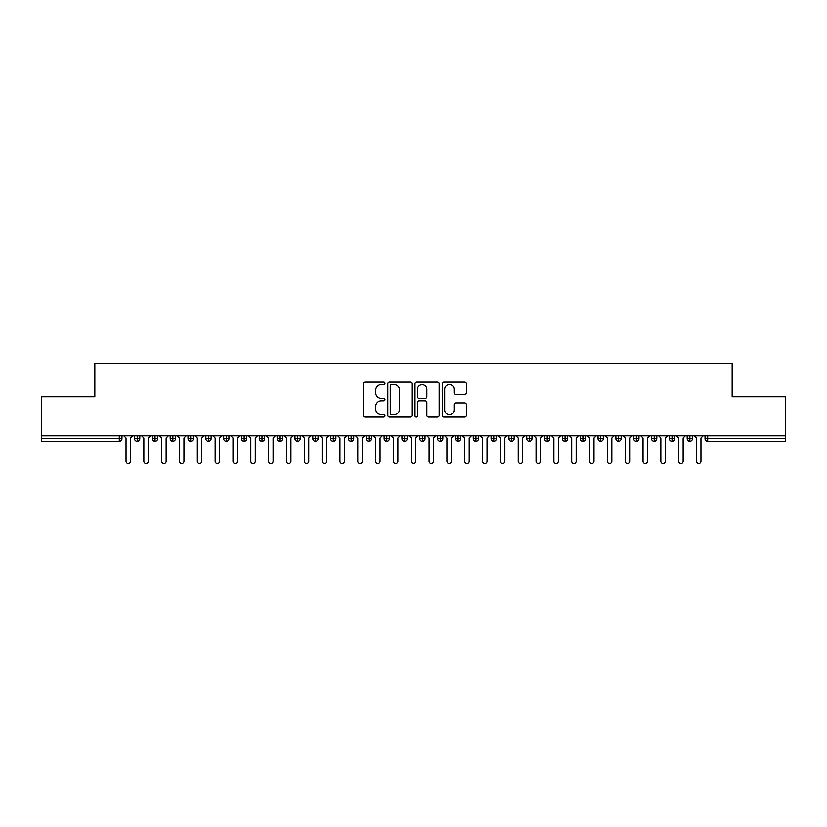 <?xml version="1.0" encoding="UTF-8"?>
<svg xmlns="http://www.w3.org/2000/svg" width="827" height="827" viewBox="0 0 827 827"><rect width="100%" height="100%" fill="white"/><g stroke="black" fill="none" stroke-linecap="round" stroke-linejoin="round"><path stroke-width="1.24" d="M384.979 383.325A1.22 1.22 0 0 0 383.749 382.095L365.162 382.095A1.747 1.747 0 0 0 363.404 383.842L363.404 415.34A1.747 1.747 0 0 0 365.162 417.097L383.749 417.097A1.22 1.22 0 0 0 384.979 415.867A1.22 1.22 0 0 0 383.749 414.647L381.35 414.647A5.603 5.603 0 0 1 375.747 409.045L375.747 406.419A5.603 5.603 0 0 1 381.35 400.816L383.749 400.816A1.22 1.22 0 0 0 384.979 399.596A1.22 1.22 0 0 0 383.749 398.366L381.35 398.366A5.603 5.603 0 0 1 375.747 392.773L375.747 390.148A5.603 5.603 0 0 1 381.35 384.545L383.749 384.545A1.22 1.22 0 0 0 384.979 383.325M464.64 394.427A1.747 1.747 0 0 0 466.387 392.68L466.387 383.842A1.747 1.747 0 0 0 464.64 382.095L443.996 382.095A1.747 1.747 0 0 0 442.238 383.842L442.238 415.34A1.747 1.747 0 0 0 443.996 417.097L464.64 417.097A1.747 1.747 0 0 0 466.387 415.34L466.387 404.672A1.747 1.747 0 0 0 464.64 402.914L455.801 402.914A1.747 1.747 0 0 0 454.054 404.672L454.054 409.965A4.683 4.683 0 0 1 449.371 414.647A4.683 4.683 0 0 1 444.688 409.965L444.688 389.228A4.683 4.683 0 0 1 449.371 384.545A4.683 4.683 0 0 1 454.054 389.228L454.054 392.68A1.747 1.747 0 0 0 455.801 394.427L464.64 394.427M41.35 435.788L785.65 435.788L785.65 396.743L732.164 396.743L732.164 363.404L94.836 363.404L94.836 396.743L41.35 396.743L41.35 438.641L119.305 438.641L119.305 435.788M411.97 383.842A1.747 1.747 0 0 0 410.223 382.095L389.569 382.095A1.747 1.747 0 0 0 387.822 383.842L387.822 415.34A1.747 1.747 0 0 0 389.569 417.097L410.223 417.097A1.747 1.747 0 0 0 411.97 415.34L411.97 383.842M416.777 382.095L437.431 382.095A1.747 1.747 0 0 1 439.178 383.842L439.178 415.34A1.747 1.747 0 0 1 437.431 417.097L428.593 417.097A1.747 1.747 0 0 1 426.846 415.34L426.846 402.573A1.747 1.747 0 0 0 425.088 400.816L419.227 400.816A1.747 1.747 0 0 0 417.48 402.573L417.48 415.867A1.22 1.22 0 0 1 416.26 417.097A1.22 1.22 0 0 1 415.03 415.867L415.03 383.842A1.747 1.747 0 0 1 416.777 382.095M121.972 438.641L119.305 438.641L119.305 441.308A2.677 2.677 0 0 0 121.972 438.641L121.972 435.788L121.972 438.641A2.677 2.677 0 0 1 119.305 441.308L41.35 441.308L41.35 438.641M785.65 435.788L785.65 441.308L707.695 441.308A2.677 2.677 0 0 1 705.028 438.641L705.028 435.788M137.22 435.788L137.22 441.308A2.677 2.677 0 0 1 134.543 438.641L134.543 435.788L134.543 438.641A2.677 2.677 0 0 0 137.22 441.308A2.677 2.677 0 0 0 139.804 438.641L139.804 435.788M155.042 435.788L155.042 441.308A2.677 2.677 0 0 1 152.375 438.641L152.375 435.788L152.375 438.641A2.677 2.677 0 0 0 155.042 441.308A2.677 2.677 0 0 0 157.626 438.641L157.626 435.788M172.874 435.788L172.874 441.308A2.677 2.677 0 0 1 170.197 438.641L170.197 435.788L170.197 438.641A2.677 2.677 0 0 0 172.874 441.308A2.677 2.677 0 0 0 175.458 438.641L175.458 435.788M190.696 435.788L190.696 441.308A2.677 2.677 0 0 1 188.029 438.641L188.029 435.788L188.029 438.641A2.677 2.677 0 0 0 190.696 441.308A2.677 2.677 0 0 0 193.28 438.641L193.28 435.788M208.528 435.788L208.528 441.308A2.677 2.677 0 0 1 205.851 438.641L205.851 435.788L205.851 438.641A2.677 2.677 0 0 0 208.528 441.308A2.677 2.677 0 0 0 211.112 438.641L211.112 435.788M226.36 435.788L226.36 441.308A2.677 2.677 0 0 1 223.683 438.641L223.683 435.788L223.683 438.641A2.677 2.677 0 0 0 226.36 441.308A2.677 2.677 0 0 0 228.945 438.641L228.945 435.788M244.182 435.788L244.182 441.308A2.677 2.677 0 0 1 241.505 438.641L241.505 435.788L241.505 438.641A2.677 2.677 0 0 0 244.182 441.308A2.677 2.677 0 0 0 246.766 438.641L246.766 435.788M262.014 435.788L262.014 441.308A2.677 2.677 0 0 1 259.337 438.641L259.337 435.788L259.337 438.641A2.677 2.677 0 0 0 262.014 441.308A2.677 2.677 0 0 0 264.599 438.641L264.599 435.788M279.836 435.788L279.836 441.308A2.677 2.677 0 0 1 277.159 438.641A2.677 2.677 0 0 0 279.836 441.308A2.677 2.677 0 0 1 277.159 438.641L277.159 435.788M282.42 435.788L282.42 438.641A2.677 2.677 0 0 1 279.836 441.308A2.677 2.677 0 0 0 282.42 438.641L277.159 438.641M297.668 435.788L297.668 441.308A2.677 2.677 0 0 1 294.991 438.641L294.991 435.788L294.991 438.641A2.677 2.677 0 0 0 297.668 441.308A2.677 2.677 0 0 0 300.253 438.641L300.253 435.788M315.49 435.788L315.49 441.308A2.677 2.677 0 0 1 312.823 438.641L312.823 435.788L312.823 438.641A2.677 2.677 0 0 0 315.49 441.308A2.677 2.677 0 0 0 318.075 438.641L318.075 435.788M333.322 435.788L333.322 441.308A2.677 2.677 0 0 1 330.645 438.641L330.645 435.788L330.645 438.641A2.677 2.677 0 0 0 333.322 441.308A2.677 2.677 0 0 0 335.907 438.641L335.907 435.788M351.144 435.788L351.144 441.308A2.677 2.677 0 0 1 348.477 438.641A2.677 2.677 0 0 0 351.144 441.308A2.677 2.677 0 0 1 348.477 438.641L348.477 435.788M353.729 435.788L353.729 438.641A2.677 2.677 0 0 1 351.144 441.308A2.677 2.677 0 0 0 353.729 438.641L348.477 438.641M368.976 441.308A2.677 2.677 0 0 1 366.299 438.641L366.299 435.788L366.299 438.641A2.677 2.677 0 0 0 368.976 441.308A2.677 2.677 0 0 0 371.561 438.641L371.561 435.788L371.561 438.641A2.677 2.677 0 0 1 368.976 441.308L368.976 438.641L371.561 438.641M386.798 435.788L386.798 441.308A2.677 2.677 0 0 1 384.131 438.641L384.131 435.788L384.131 438.641A2.677 2.677 0 0 0 386.798 441.308A2.677 2.677 0 0 0 389.393 438.641L389.393 435.788M404.63 435.788L404.63 441.308A2.677 2.677 0 0 1 401.953 438.641L401.953 435.788L401.953 438.641A2.677 2.677 0 0 0 404.63 441.308A2.677 2.677 0 0 0 407.215 438.641L407.215 435.788M422.463 435.788L422.463 438.641L419.785 438.641L419.785 435.788L419.785 438.641A2.677 2.677 0 0 0 422.463 441.308A2.677 2.677 0 0 0 425.047 438.641L425.047 435.788L425.047 438.641A2.677 2.677 0 0 1 422.463 441.308A2.677 2.677 0 0 1 419.785 438.641A2.677 2.677 0 0 0 422.463 441.308L422.463 438.641L425.047 438.641M440.284 435.788L440.284 441.308A2.677 2.677 0 0 1 437.607 438.641L437.607 435.788L437.607 438.641A2.677 2.677 0 0 0 440.284 441.308A2.677 2.677 0 0 0 442.869 438.641L442.869 435.788M458.117 435.788L458.117 441.308A2.677 2.677 0 0 1 455.439 438.641L455.439 435.788L455.439 438.641A2.677 2.677 0 0 0 458.117 441.308A2.677 2.677 0 0 0 460.701 438.641L460.701 435.788M475.938 435.788L475.938 441.308A2.677 2.677 0 0 1 473.271 438.641L473.271 435.788L473.271 438.641A2.677 2.677 0 0 0 475.938 441.308A2.677 2.677 0 0 0 478.523 438.641L478.523 435.788M493.771 435.788L493.771 441.308A2.677 2.677 0 0 1 491.093 438.641L491.093 435.788M496.355 435.788L496.355 438.641A2.677 2.677 0 0 1 493.771 441.308A2.677 2.677 0 0 0 496.355 438.641L491.093 438.641A2.677 2.677 0 0 0 493.771 441.308M511.593 435.788L511.593 441.308A2.677 2.677 0 0 1 508.925 438.641L508.925 435.788L508.925 438.641A2.677 2.677 0 0 0 511.593 441.308A2.677 2.677 0 0 0 514.177 438.641L514.177 435.788M529.425 435.788L529.425 441.308A2.677 2.677 0 0 1 526.747 438.641L526.747 435.788M532.009 435.788L532.009 438.641A2.677 2.677 0 0 1 529.425 441.308A2.677 2.677 0 0 0 532.009 438.641L526.747 438.641A2.677 2.677 0 0 0 529.425 441.308M547.247 435.788L547.247 441.308A2.677 2.677 0 0 1 544.579 438.641L544.579 435.788M549.841 435.788L549.841 438.641A2.677 2.677 0 0 1 547.247 441.308A2.677 2.677 0 0 0 549.841 438.641L544.579 438.641A2.677 2.677 0 0 0 547.247 441.308M565.079 435.788L565.079 441.308A2.677 2.677 0 0 1 562.401 438.641A2.677 2.677 0 0 0 565.079 441.308A2.677 2.677 0 0 1 562.401 438.641L562.401 435.788M567.663 435.788L567.663 438.641L567.663 435.788M582.911 435.788L582.911 441.308A2.677 2.677 0 0 1 580.234 438.641L580.234 435.788M585.495 435.788L585.495 438.641A2.677 2.677 0 0 1 582.911 441.308A2.677 2.677 0 0 0 585.495 438.641L580.234 438.641A2.677 2.677 0 0 0 582.911 441.308M600.733 435.788L600.733 441.308A2.677 2.677 0 0 1 598.055 438.641L598.055 435.788M603.317 435.788L603.317 438.641A2.677 2.677 0 0 1 600.733 441.308A2.677 2.677 0 0 0 603.317 438.641L598.055 438.641A2.677 2.677 0 0 0 600.733 441.308M618.565 435.788L618.565 441.308A2.677 2.677 0 0 1 615.888 438.641L615.888 435.788M621.149 435.788L621.149 438.641A2.677 2.677 0 0 1 618.565 441.308A2.677 2.677 0 0 0 621.149 438.641L615.888 438.641A2.677 2.677 0 0 0 618.565 441.308M636.387 435.788L636.387 441.308A2.677 2.677 0 0 1 633.72 438.641L633.72 435.788M638.971 435.788L638.971 438.641A2.677 2.677 0 0 1 636.387 441.308A2.677 2.677 0 0 0 638.971 438.641L633.72 438.641A2.677 2.677 0 0 0 636.387 441.308M654.219 435.788L654.219 441.308A2.677 2.677 0 0 1 651.542 438.641L651.542 435.788M656.803 435.788L656.803 438.641L656.803 435.788M672.041 435.788L672.041 441.308A2.677 2.677 0 0 1 669.374 438.641L669.374 435.788M674.625 435.788L674.625 438.641A2.677 2.677 0 0 1 672.041 441.308A2.677 2.677 0 0 0 674.625 438.641L669.374 438.641A2.677 2.677 0 0 0 672.041 441.308M689.873 435.788L689.873 441.308A2.677 2.677 0 0 1 687.196 438.641L687.196 435.788L687.196 438.641A2.677 2.677 0 0 0 689.873 441.308A2.677 2.677 0 0 0 692.457 438.641L692.457 435.788M368.976 435.788L368.976 438.641L366.299 438.641M565.079 441.308A2.677 2.677 0 0 0 567.663 438.641A2.677 2.677 0 0 1 565.079 441.308M654.219 441.308A2.677 2.677 0 0 0 656.803 438.641A2.677 2.677 0 0 1 654.219 441.308A2.677 2.677 0 0 1 651.542 438.641L656.803 438.641M391.491 384.545A1.22 1.22 0 0 0 390.272 385.775L390.272 413.417A1.22 1.22 0 0 0 391.491 414.647L394.034 414.647A5.603 5.603 0 0 0 399.627 409.045L399.627 390.148A5.603 5.603 0 0 0 394.034 384.545L391.491 384.545M426.846 389.31A4.683 4.683 0 0 0 422.163 384.638A4.683 4.683 0 0 0 417.48 389.31L417.48 396.619A1.747 1.747 0 0 0 419.227 398.366L425.088 398.366A1.747 1.747 0 0 0 426.846 396.619L426.846 389.31M126.035 461.363L126.035 438.01L126.035 461.363A2.233 2.233 0 0 0 128.257 463.596A2.233 2.233 0 0 0 130.49 461.363L130.49 438.01L130.49 461.363M132.713 435.788L130.49 438.01M126.035 438.01L123.802 435.788M143.857 461.363L143.857 438.01L143.857 461.363A2.233 2.233 0 0 0 146.09 463.596A2.233 2.233 0 0 0 148.312 461.363L148.312 438.01L148.312 461.363M161.689 461.363L161.689 438.01L161.689 461.363A2.233 2.233 0 0 0 163.911 463.596A2.233 2.233 0 0 0 166.144 461.363L166.144 438.01L166.144 461.363M179.511 461.363L179.511 438.01L179.511 461.363A2.233 2.233 0 0 0 181.744 463.596A2.233 2.233 0 0 0 183.966 461.363L183.966 438.01L183.966 461.363M197.343 461.363L197.343 438.01L197.343 461.363A2.233 2.233 0 0 0 199.565 463.596A2.233 2.233 0 0 0 201.798 461.363L201.798 438.01L201.798 461.363M150.545 435.788L148.312 438.01M143.857 438.01L141.634 435.788M168.367 435.788L166.144 438.01M161.689 438.01L159.456 435.788M186.199 435.788L183.966 438.01M179.511 438.01L177.288 435.788M204.031 435.788L201.798 438.01M197.343 438.01L195.11 435.788M215.165 461.363L215.165 438.01L215.165 461.363A2.233 2.233 0 0 0 217.398 463.596A2.233 2.233 0 0 0 219.631 461.363L219.631 438.01L219.631 461.363M221.853 435.788L219.631 438.01M215.165 438.01L212.942 435.788M232.997 461.363L232.997 438.01L232.997 461.363A2.233 2.233 0 0 0 235.219 463.596A2.233 2.233 0 0 0 237.452 461.363L237.452 438.01L237.452 461.363M250.819 461.363L250.819 438.01L250.819 461.363A2.233 2.233 0 0 0 253.052 463.596A2.233 2.233 0 0 0 255.285 461.363L255.285 438.01L255.285 461.363M268.651 461.363L268.651 438.01L268.651 461.363A2.233 2.233 0 0 0 270.884 463.596A2.233 2.233 0 0 0 273.106 461.363L273.106 438.01L273.106 461.363M286.483 461.363L286.483 438.01L286.483 461.363A2.233 2.233 0 0 0 288.706 463.596A2.233 2.233 0 0 0 290.939 461.363L290.939 438.01L290.939 461.363M239.685 435.788L237.452 438.01M232.997 438.01L230.764 435.788M257.507 435.788L255.285 438.01M250.819 438.01L248.596 435.788M275.339 435.788L273.106 438.01M268.651 438.01L266.418 435.788M293.161 435.788L290.939 438.01M286.483 438.01L284.25 435.788M304.305 461.363L304.305 438.01L304.305 461.363A2.233 2.233 0 0 0 306.538 463.596A2.233 2.233 0 0 0 308.76 461.363L308.76 438.01L308.76 461.363M322.137 461.363L322.137 438.01L322.137 461.363A2.233 2.233 0 0 0 324.36 463.596A2.233 2.233 0 0 0 326.593 461.363L326.593 438.01L326.593 461.363M339.959 461.363L339.959 438.01L339.959 461.363A2.233 2.233 0 0 0 342.192 463.596A2.233 2.233 0 0 0 344.414 461.363L344.414 438.01L344.414 461.363M357.791 461.363L357.791 438.01L357.791 461.363A2.233 2.233 0 0 0 360.014 463.596A2.233 2.233 0 0 0 362.247 461.363L362.247 438.01L362.247 461.363M375.613 461.363L375.613 438.01L375.613 461.363A2.233 2.233 0 0 0 377.846 463.596A2.233 2.233 0 0 0 380.069 461.363L380.069 438.01L380.069 461.363M310.993 435.788L308.76 438.01M304.305 438.01L302.082 435.788M328.815 435.788L326.593 438.01M322.137 438.01L319.904 435.788M346.647 435.788L344.414 438.01M339.959 438.01L337.736 435.788M364.469 435.788L362.247 438.01M357.791 438.01L355.558 435.788M382.301 435.788L380.069 438.01M375.613 438.01L373.39 435.788M393.445 461.363L393.445 438.01L393.445 461.363A2.233 2.233 0 0 0 395.668 463.596A2.233 2.233 0 0 0 397.901 461.363L397.901 438.01L397.901 461.363M400.134 435.788L397.901 438.01M393.445 438.01L391.212 435.788M411.267 461.363L411.267 438.01L411.267 461.363A2.233 2.233 0 0 0 413.5 463.596A2.233 2.233 0 0 0 415.733 461.363L415.733 438.01L415.733 461.363M417.955 435.788L415.733 438.01M411.267 438.01L409.045 435.788M429.099 461.363L429.099 438.01L429.099 461.363A2.233 2.233 0 0 0 431.332 463.596A2.233 2.233 0 0 0 433.555 461.363L433.555 438.01L433.555 461.363M435.788 435.788L433.555 438.01M429.099 438.01L426.866 435.788M446.931 461.363L446.931 438.01L446.931 461.363A2.233 2.233 0 0 0 449.154 463.596A2.233 2.233 0 0 0 451.387 461.363L451.387 438.01L451.387 461.363M453.609 435.788L451.387 438.01M446.931 438.01L444.699 435.788M464.753 461.363L464.753 438.01L464.753 461.363A2.233 2.233 0 0 0 466.986 463.596A2.233 2.233 0 0 0 469.209 461.363L469.209 438.01L469.209 461.363M471.442 435.788L469.209 438.01M464.753 438.01L462.531 435.788M482.586 461.363L482.586 438.01L482.586 461.363A2.233 2.233 0 0 0 484.808 463.596A2.233 2.233 0 0 0 487.041 461.363L487.041 438.01L487.041 461.363M489.264 435.788L487.041 438.01M482.586 438.01L480.353 435.788M500.407 461.363L500.407 438.01L500.407 461.363A2.233 2.233 0 0 0 502.64 463.596A2.233 2.233 0 0 0 504.863 461.363L504.863 438.01L504.863 461.363M507.096 435.788L504.863 438.01M500.407 438.01L498.185 435.788M518.24 461.363L518.24 438.01L518.24 461.363A2.233 2.233 0 0 0 520.462 463.596A2.233 2.233 0 0 0 522.695 461.363L522.695 438.01L522.695 461.363M524.918 435.788L522.695 438.01M518.24 438.01L516.007 435.788M536.061 461.363L536.061 438.01L536.061 461.363A2.233 2.233 0 0 0 538.294 463.596A2.233 2.233 0 0 0 540.517 461.363L540.517 438.01L540.517 461.363M542.75 435.788L540.517 438.01M536.061 438.01L533.839 435.788M553.894 461.363L553.894 438.01L553.894 461.363A2.233 2.233 0 0 0 556.116 463.596A2.233 2.233 0 0 0 558.349 461.363L558.349 438.01L558.349 461.363M560.582 435.788L558.349 438.01M553.894 438.01L551.661 435.788M571.715 461.363L571.715 438.01L571.715 461.363A2.233 2.233 0 0 0 573.948 463.596A2.233 2.233 0 0 0 576.181 461.363L576.181 438.01L576.181 461.363M578.404 435.788L576.181 438.01M571.715 438.01L569.493 435.788M589.548 461.363L589.548 438.01L589.548 461.363A2.233 2.233 0 0 0 591.781 463.596A2.233 2.233 0 0 0 594.003 461.363L594.003 438.01L594.003 461.363M596.236 435.788L594.003 438.01M589.548 438.01L587.315 435.788M607.369 461.363L607.369 438.01L607.369 461.363A2.233 2.233 0 0 0 609.602 463.596A2.233 2.233 0 0 0 611.835 461.363L611.835 438.01L611.835 461.363M614.058 435.788L611.835 438.01M607.369 438.01L605.147 435.788M625.202 461.363L625.202 438.01L625.202 461.363A2.233 2.233 0 0 0 627.435 463.596A2.233 2.233 0 0 0 629.657 461.363L629.657 438.01L629.657 461.363M631.89 435.788L629.657 438.01M625.202 438.01L622.969 435.788M643.034 461.363L643.034 438.01L643.034 461.363A2.233 2.233 0 0 0 645.256 463.596A2.233 2.233 0 0 0 647.489 461.363L647.489 438.01L647.489 461.363M649.712 435.788L647.489 438.01M643.034 438.01L640.801 435.788M660.856 461.363L660.856 438.01L660.856 461.363A2.233 2.233 0 0 0 663.089 463.596A2.233 2.233 0 0 0 665.311 461.363L665.311 438.01L665.311 461.363M667.544 435.788L665.311 438.01M660.856 438.01L658.633 435.788M678.688 461.363L678.688 438.01L678.688 461.363A2.233 2.233 0 0 0 680.91 463.596A2.233 2.233 0 0 0 683.143 461.363L683.143 438.01L683.143 461.363M685.366 435.788L683.143 438.01M678.688 438.01L676.455 435.788M696.51 461.363L696.51 438.01L696.51 461.363A2.233 2.233 0 0 0 698.743 463.596A2.233 2.233 0 0 0 700.965 461.363L700.965 438.01L700.965 461.363M703.198 435.788L700.965 438.01M696.51 438.01L694.287 435.788M707.695 435.788L707.695 438.641L785.65 438.641M707.695 438.641L707.695 441.308A2.677 2.677 0 0 1 705.028 438.641L707.695 438.641M134.543 438.641A2.677 2.677 0 0 0 137.22 441.308A2.677 2.677 0 0 0 139.804 438.641L134.543 438.641M152.375 438.641A2.677 2.677 0 0 0 155.042 441.308A2.677 2.677 0 0 0 157.626 438.641L152.375 438.641M170.197 438.641A2.677 2.677 0 0 0 172.874 441.308A2.677 2.677 0 0 0 175.458 438.641L170.197 438.641M188.029 438.641A2.677 2.677 0 0 0 190.696 441.308A2.677 2.677 0 0 0 193.28 438.641L188.029 438.641M205.851 438.641A2.677 2.677 0 0 0 208.528 441.308A2.677 2.677 0 0 0 211.112 438.641L205.851 438.641M223.683 438.641A2.677 2.677 0 0 0 226.36 441.308A2.677 2.677 0 0 0 228.945 438.641L223.683 438.641M241.505 438.641A2.677 2.677 0 0 0 244.182 441.308A2.677 2.677 0 0 0 246.766 438.641L241.505 438.641M259.337 438.641A2.677 2.677 0 0 0 262.014 441.308A2.677 2.677 0 0 0 264.599 438.641L259.337 438.641M294.991 438.641A2.677 2.677 0 0 0 297.668 441.308A2.677 2.677 0 0 0 300.253 438.641L294.991 438.641M312.823 438.641A2.677 2.677 0 0 0 315.49 441.308A2.677 2.677 0 0 0 318.075 438.641L312.823 438.641M330.645 438.641A2.677 2.677 0 0 0 333.322 441.308A2.677 2.677 0 0 0 335.907 438.641L330.645 438.641M384.131 438.641L389.393 438.641A2.677 2.677 0 0 1 386.798 441.308M401.953 438.641A2.677 2.677 0 0 0 404.63 441.308A2.677 2.677 0 0 0 407.215 438.641L401.953 438.641M437.607 438.641L442.869 438.641A2.677 2.677 0 0 1 440.284 441.308M455.439 438.641A2.677 2.677 0 0 0 458.117 441.308A2.677 2.677 0 0 0 460.701 438.641L455.439 438.641M473.271 438.641L478.523 438.641A2.677 2.677 0 0 1 475.938 441.308M508.925 438.641L514.177 438.641A2.677 2.677 0 0 1 511.593 441.308M562.401 438.641L567.663 438.641M687.196 438.641L692.457 438.641A2.677 2.677 0 0 1 689.873 441.308"/></g></svg>
